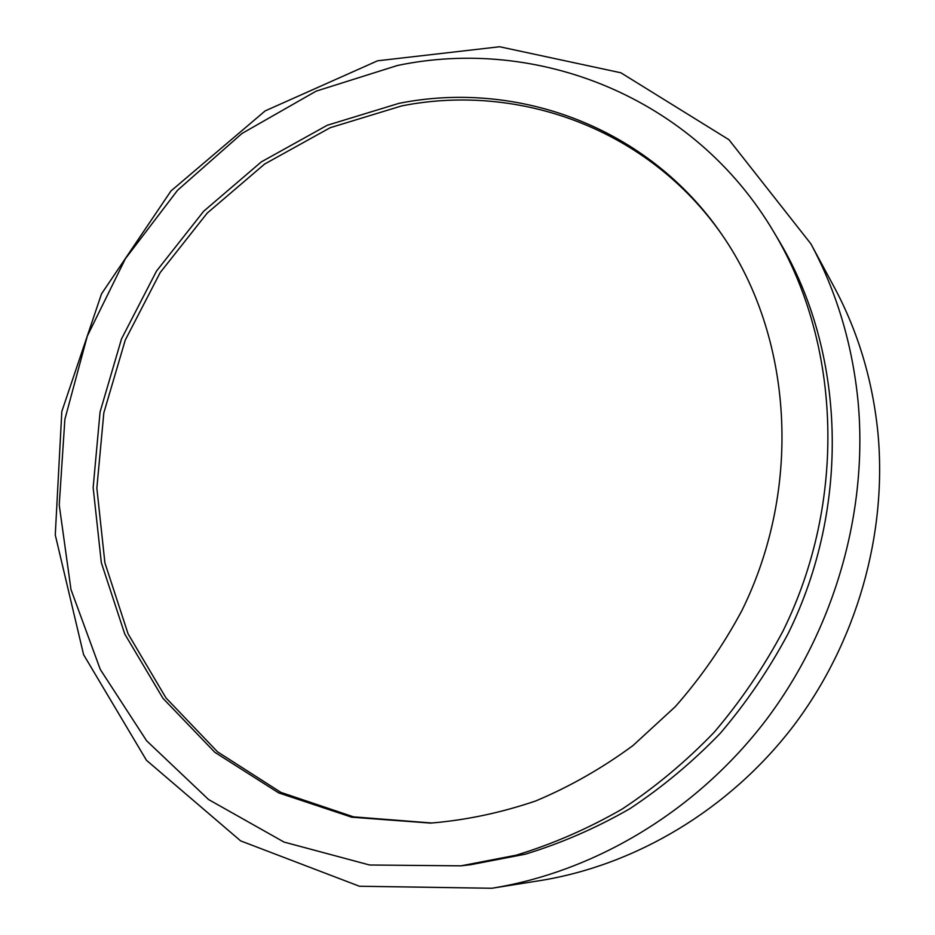 <?xml version="1.0" encoding="UTF-8"?>
<svg xmlns="http://www.w3.org/2000/svg" width="935" height="935" viewBox="0 0 935 935"><rect width="100%" height="100%" fill="white"/><g stroke="black" fill="none" stroke-linecap="round" stroke-linejoin="round"><path stroke-width="1.4" d="M858.061 401.372C868.276 511.387 834.663 629.313 765.73 720.464C696.341 811.288 594.964 871.712 491.88 888.25L359.414 886.24L240.657 840.892L146.456 760.284L83.601 654.687L55.27 534.937L61.827 411.447L101.518 293.859L170.953 190.985L265.166 110.891L377.576 60.798L499.652 46.75L620.875 72.778L728.949 139.712L810.879 243.825C836.638 291.708 852.369 344.232 858.061 401.372M810.879 243.825L833.973 286.694C857.909 331.212 872.554 379.844 877.907 432.601C887.502 534.142 856.729 642.438 793.289 726.168C729.417 809.593 635.812 865.226 539.974 880.618L491.88 888.25M774.309 232.85L779.369 241.37C845.275 351.876 851.177 505.987 788.076 633.696C769.002 669.425 746.446 702.582 720.406 733.169C692.636 761.955 662.436 787.153 629.793 808.752C596.121 828.083 561.269 843.23 525.248 854.204L470.831 864.688L460.99 865.833L369.606 865.004L284.03 842.073L208.598 799.554L146.596 740.754L100.29 669.46L70.99 589.564L59.232 504.947L64.877 419.301L87.294 336.132L125.36 258.761L177.568 190.249L241.955 133.483L316.17 91.127L397.328 65.52C537.029 36.138 694.156 96.457 774.309 232.85C841.126 344.851 847.087 501.382 782.946 631.16C763.579 667.461 740.66 701.156 714.211 732.234C686.01 761.499 655.353 787.095 622.219 809.032C588.057 828.667 552.702 844.06 516.167 855.198L460.99 865.833M398.976 103.341C517.324 79.685 648.072 126.646 721.913 234.615C792.518 336.273 803.107 486.854 741.782 610.789C723.234 645.384 701.11 677.302 675.432 706.533L633.03 745.511C602.304 768.138 569.871 786.627 535.708 800.956C500.985 812.784 465.957 820.17 430.614 823.092L351.735 817.202L278.677 792.892L214.863 752.324L162.947 698.305L124.741 633.988L101.331 562.66L93.149 487.614L100.068 411.996L121.527 338.867L156.531 271.045L203.701 211.228L261.321 161.884L327.25 125.267L398.976 103.341M431.993 823.022L353.547 816.851L280.921 792.401L217.528 751.833L165.974 697.931L128.072 633.825L104.895 562.788L96.854 488.07L103.832 412.826L125.267 340.071L160.165 272.611L207.173 213.133L264.57 164.081L330.219 127.698L401.629 105.924C519.17 82.514 648.972 128.936 722.697 235.76"/></g></svg>
